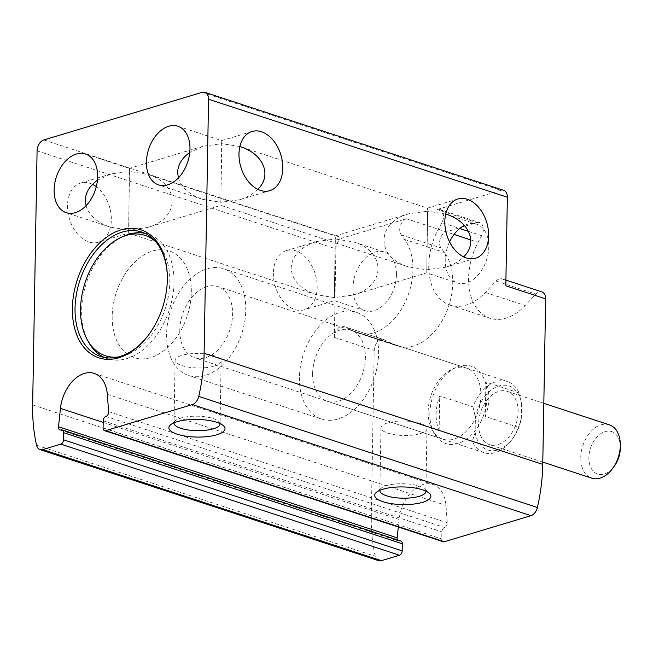 <?xml version="1.0" encoding="UTF-8"?>
<svg xmlns="http://www.w3.org/2000/svg" width="653" height="653" viewBox="0 0 653 653"><rect width="100%" height="100%" fill="white"/><g stroke="black" fill="none" stroke-linecap="round" stroke-linejoin="round"><path stroke-width="0.49" stroke-dasharray="3.27 2.45" d="M178.359 177.967C181.379 187.623 189.411 194.733 202.471 199.304L220.812 202.299L221.726 140.607L221.832 143.668L203.124 146.207L189.754 152.508M239.855 146.558L221.832 143.668L220.812 202.299L239.52 199.761C247.079 197.451 253.176 193.974 257.813 189.346M445.705 214.078L427.682 211.188L426.768 272.881L427.568 208.127L427.682 211.188L408.974 213.727C376.006 222.493 375.581 257.241 408.321 266.824L426.662 269.82L445.37 267.281C452.929 264.971 459.026 261.494 463.654 256.866M86.033 205.752C89.053 215.4 97.093 222.518 110.145 227.089L128.486 230.076L147.194 227.546L220.926 205.36L408.321 266.824M147.194 227.546C180.163 218.771 180.587 184.024 147.856 174.441L129.514 171.445L128.6 233.137L129.4 168.392L129.514 171.445L110.798 173.984L97.428 180.285M334.336 297.605L335.25 235.913L335.356 238.965L316.648 241.504C300.641 246.883 292.144 255.601 291.173 267.648C291.744 279.794 300.013 288.781 315.995 294.609L334.336 297.605L353.044 295.066C386.013 286.292 386.437 251.544 353.697 241.961L335.356 238.965L334.336 297.605M92.514 184.399A30.887 20.92 73.3 0 0 80.531 183.093A30.887 20.92 73.3 0 0 67.52 205.483A30.887 20.92 73.3 0 0 98.334 242.247L128.6 233.137L315.995 294.609M464.446 225.473A30.887 20.545 108.2 0 1 476.641 224.224A30.887 20.545 108.2 0 1 488.77 247.022A30.887 20.545 108.2 0 1 466.503 282.888A30.887 20.545 108.2 0 1 457.386 282.92A30.887 20.545 108.2 0 1 449.59 241.879M353.044 295.066L426.768 272.881L457.386 282.92M396.453 274.807A30.887 20.545 108.2 0 1 374.177 310.673A30.887 20.545 108.2 0 1 365.06 310.697A30.887 20.545 108.2 0 1 355.167 274.946A30.887 20.545 108.2 0 1 384.315 252.001A30.887 20.545 108.2 0 1 396.453 274.807M37.082 150.827L335.895 248.842A9.362 6.228 108.2 0 1 342.645 237.97L406.493 218.763L446.334 231.831L476.91 222.624A9.362 6.228 108.2 0 1 479.677 222.616A9.362 6.228 108.2 0 1 481.71 235.7L478.135 242.336A54.289 36.111 108.2 0 0 489.93 318.223A54.289 36.111 108.2 0 0 525.2 305.506L535.893 294.128A9.362 6.228 108.2 0 1 541.974 291.94M202.103 92.334L500.916 190.35L437.069 209.556A9.362 6.228 108.2 0 1 439.836 209.548A9.362 6.228 108.2 0 1 441.869 222.632L459.753 228.501M500.916 190.35A9.362 6.228 108.2 0 1 503.675 190.341M429.862 413.529A40.682 27.059 -71.8 0 0 434.416 433.714A40.682 27.059 -71.8 0 0 469.923 436.351A40.682 27.059 -71.8 0 0 486.33 386.323A40.682 27.059 -71.8 0 0 456.169 367.419A40.682 27.059 -71.8 0 0 429.862 413.529M443.216 541.737A3.747 2.49 108.2 0 1 441.746 538.978L441.869 531.869A3.747 2.49 108.2 0 1 444.579 527.518A3.747 2.49 108.2 0 0 447.281 522.743L445.958 505.381A33.499 22.284 108.2 0 0 432.906 484.493A33.499 22.284 108.2 0 0 399.105 519.478L398.306 527.012M61.064 429.935L399.718 541.019A3.747 2.49 108.2 0 1 398.608 541.027A3.747 2.49 108.2 0 1 397.44 539.9M399.718 541.019A3.747 2.49 108.2 0 1 400.836 541.01M378.65 560.674A9.362 6.228 108.2 0 1 375.214 556.283A149.757 99.623 108.2 0 1 371.304 515.984L374.193 350.441A9.362 6.228 108.2 0 1 383.703 339.56A9.362 6.228 108.2 0 1 384.217 339.764L394.624 344.8A54.289 36.111 108.2 0 0 397.612 346A54.289 36.111 108.2 0 0 444.35 316.615A54.289 36.111 108.2 0 0 444.407 252.482L441.028 247.944A9.362 6.228 108.2 0 1 440.261 238.753A9.362 6.228 108.2 0 1 446.334 231.831M98.334 242.247A30.887 20.92 73.3 0 0 111.32 217.686A30.887 20.92 73.3 0 0 96.285 186.701M273.37 273.003A30.887 20.92 73.3 0 0 304.176 309.767A30.887 20.92 73.3 0 0 315.309 274.162A30.887 20.92 73.3 0 0 286.381 250.613A30.887 20.92 73.3 0 0 273.37 273.003M335.895 248.842L334.352 337.372A9.362 6.228 108.2 0 1 343.862 326.492A9.362 6.228 108.2 0 1 344.376 326.696L384.217 339.764M406.493 218.763A9.362 6.228 108.2 0 0 400.42 225.685A9.362 6.228 108.2 0 0 401.187 234.876L404.566 239.414A54.289 36.111 108.2 0 1 404.509 303.547A54.289 36.111 108.2 0 1 357.771 332.932A54.289 36.111 108.2 0 1 354.783 331.732L344.376 326.696M441.869 222.632L438.294 229.268A54.289 36.111 108.2 0 0 450.088 305.155A54.289 36.111 108.2 0 0 485.359 292.438L496.051 281.059A9.362 6.228 108.2 0 1 502.133 278.872A9.362 6.228 108.2 0 1 505.806 285.777M420.303 433.6A23.018 7.232 -179 0 0 426.989 428.646A23.018 7.232 -179 0 0 404.101 421.014A23.018 7.232 -179 0 0 380.968 427.846A23.018 7.232 -179 0 0 395.147 434.792A23.018 7.232 -179 0 0 420.303 433.6M425.887 491.105A23.018 7.232 -179 0 0 424.638 488.942A23.018 7.232 -179 0 0 403.007 483.726A23.018 7.232 -179 0 0 381.213 488.183A23.018 7.232 -179 0 0 379.891 490.305M214.453 366.08A23.018 7.232 -179 0 0 221.138 361.125A23.018 7.232 -179 0 0 198.259 353.493A23.018 7.232 -179 0 0 175.118 360.325A23.018 7.232 -179 0 0 189.305 367.272A23.018 7.232 -179 0 0 214.453 366.08M220.037 423.585A23.018 7.232 -179 0 0 218.788 421.422A23.018 7.232 -179 0 0 197.157 416.206A23.018 7.232 -179 0 0 175.363 420.663A23.018 7.232 -179 0 0 174.041 422.777M118.315 356.938A63.357 42.143 -71.8 0 0 165.225 308.706A63.357 42.143 -71.8 0 0 156.002 242.051M124.046 236.059A65.52 43.588 -71.8 0 0 81.674 310.33A65.52 43.588 -71.8 0 0 89.02 342.833M104.162 357.403A65.52 43.588 -71.8 0 0 107.418 358.693A65.52 43.588 -71.8 0 0 169.249 310.02A65.52 43.588 -71.8 0 0 148.255 234.182A65.52 43.588 -71.8 0 0 144.868 233.292M148.558 334.989A65.52 43.588 -71.8 0 0 148.819 334.63A65.52 43.588 -71.8 0 0 167.364 278.096A65.52 43.588 -71.8 0 0 167.364 277.647M428.156 411.537A37.441 24.904 -71.8 0 0 432.359 430.115A37.441 24.904 -71.8 0 0 442.865 439.175A37.441 24.904 -71.8 0 0 478.2 411.357A37.441 24.904 -71.8 0 0 466.201 368.023A37.441 24.904 -71.8 0 0 452.366 369.1A37.441 24.904 -71.8 0 0 428.156 411.537M312.616 373.638A37.441 24.904 -71.8 0 0 327.324 401.277A37.441 24.904 -71.8 0 0 362.66 373.459A37.441 24.904 -71.8 0 0 350.661 330.124A37.441 24.904 -71.8 0 0 312.616 373.638M299.425 377.605A56.158 37.36 -71.8 0 0 321.496 419.063A56.158 37.36 -71.8 0 0 374.496 377.344A56.158 37.36 -71.8 0 0 356.497 312.338A56.158 37.36 -71.8 0 0 299.425 377.605M112.177 316.183A56.158 37.36 -71.8 0 0 134.24 357.64A56.158 37.36 -71.8 0 0 187.24 315.921A56.158 37.36 -71.8 0 0 169.241 250.915A56.158 37.36 -71.8 0 0 112.177 316.183A56.158 37.36 -71.8 0 0 134.24 357.64A56.158 37.36 -71.8 0 0 187.24 315.921A56.158 37.36 -71.8 0 0 169.241 250.915A56.158 37.36 -71.8 0 0 112.177 316.183M475.147 432.408A33.695 22.414 -71.8 0 0 512.572 438.734A33.695 22.414 -71.8 0 0 521.314 418.516L521.576 403.546A33.695 22.414 -71.8 0 0 498.916 385.988A33.695 22.414 -71.8 0 0 475.408 417.43L475.147 432.408L472.323 441.248A37.441 24.904 -71.8 0 0 484.036 452.676A37.441 24.904 -71.8 0 0 511.495 440.171A37.441 24.904 -71.8 0 0 518.49 427.364L521.314 418.516M478.576 423.928A28.079 18.676 -71.8 0 0 489.611 444.652A28.079 18.676 -71.8 0 0 516.107 423.797A28.079 18.676 -71.8 0 0 507.112 391.294A28.079 18.676 -71.8 0 0 478.576 423.928M521.576 403.546L519.086 392.951A37.441 24.904 -71.8 0 0 507.373 381.532A37.441 24.904 -71.8 0 0 472.927 406.843L475.408 417.43M179.812 330.075A37.441 24.904 -71.8 0 0 194.521 357.713A37.441 24.904 -71.8 0 0 229.856 329.904A37.441 24.904 -71.8 0 0 217.857 286.561A37.441 24.904 -71.8 0 0 179.812 330.075M472.323 441.248L439.126 430.36A37.441 24.904 108.2 0 1 436.122 414.149A37.441 24.904 108.2 0 1 439.722 395.955L472.927 406.843M518.49 427.364L485.285 416.467A37.441 24.904 108.2 0 0 485.889 382.062L485.285 416.467M519.086 392.951L485.889 382.062M620.35 447.313A22.341 14.864 -71.8 0 0 604.686 431.706A22.341 14.864 -71.8 0 0 588.867 457.557A22.341 14.864 -71.8 0 0 597.381 473.964A22.341 14.864 -71.8 0 0 614.024 466.593M609.29 424.809A28.079 18.676 -71.8 0 0 580.754 457.443A28.079 18.676 -71.8 0 0 591.781 478.167M166.621 334.042A56.158 37.36 -71.8 0 0 188.684 375.499A56.158 37.36 -71.8 0 0 241.692 333.781A56.158 37.36 -71.8 0 0 223.693 268.775A56.158 37.36 -71.8 0 0 166.621 334.042M439.126 430.36L439.722 395.955M43.833 139.954L342.645 237.97M437.069 209.556L476.91 222.624M334.352 337.372L374.193 350.441M32.65 404.901L371.304 515.984M103.092 427.895L441.746 538.978M103.223 420.785L441.869 531.869M105.933 416.434L444.579 527.518M108.627 411.659L447.281 522.743M107.304 394.298L445.958 505.381M103.19 422.409L399.105 519.478M36.56 445.199L375.214 556.283M354.783 331.732L394.624 344.8M404.566 239.414L444.407 252.482M401.187 234.876L441.028 247.944M496.051 281.059L535.893 294.128M485.359 292.438L525.2 305.506M438.294 229.268L454.064 234.443M470.829 239.945L478.135 242.336M468.544 231.382L481.71 235.7M251.993 131.498L221.718 140.607L177.828 126.209M202.471 199.304L158.573 184.905M457.835 199.018L427.568 208.127L240.173 146.664M203.124 146.207L129.4 168.392L85.502 153.994M110.145 227.089L66.247 212.69M408.974 213.727L335.242 235.913L147.856 174.441M476.641 224.224L446.023 214.184M384.315 252.001L353.697 241.961M365.06 310.697L334.442 300.658L304.176 309.767M94.252 373.41L432.906 484.493M59.954 429.943L398.608 541.027M343.862 326.492L383.703 339.56M357.771 332.932L397.612 346M502.133 278.872L505.912 280.104M450.088 305.155L489.93 318.223M439.836 209.548L479.677 222.616M286.381 250.613L316.648 241.504M445.37 267.281L475.637 258.172M239.52 199.761L269.787 190.652M80.531 183.093L110.798 173.984M380.968 427.846L379.866 490.558M426.989 428.646L425.895 491.358M381.213 488.183L376.357 492.378M424.638 488.942L429.339 493.301M175.118 360.325L174.024 423.038M221.138 361.125L220.045 423.838M175.363 420.663L170.506 424.858M218.788 421.422L223.489 425.78M148.255 234.182L141.619 232.003M107.418 358.693L100.774 356.514M167.364 278.096L167.356 277.199M148.819 334.63L148.28 335.348M432.359 430.115L434.416 433.714M452.366 369.1L456.169 367.419M466.201 368.023L350.661 330.124M442.865 439.175L327.324 401.277M356.497 312.338L223.693 268.775M321.496 419.063L188.684 375.499M512.572 438.734L511.495 440.171M507.373 381.532L217.857 286.561M484.036 452.676L194.521 357.713M543.827 403.334L507.112 391.294M542.798 462.104L489.611 444.652"/><path stroke-width="0.98" d="M146.435 162.107A30.887 20.545 -71.8 0 0 158.573 184.905A30.887 20.545 -71.8 0 0 187.721 161.96A30.887 20.545 -71.8 0 0 177.828 126.209A30.887 20.545 -71.8 0 0 146.435 162.107M189.754 152.508C181.983 158.067 177.942 164.687 177.649 172.343L178.359 177.967M257.813 189.346C272.399 175.363 263.502 153.822 240.173 146.664L239.855 146.558M54.117 189.884A30.887 20.545 -71.8 0 0 66.247 212.69A30.887 20.545 -71.8 0 0 95.403 189.745A30.887 20.545 -71.8 0 0 85.502 153.994A30.887 20.545 -71.8 0 0 54.117 189.884M97.428 180.285C89.657 185.852 85.625 192.464 85.323 200.12L86.033 205.752M463.654 256.866C478.249 242.883 469.352 221.343 446.023 214.184L445.705 214.078M449.59 241.879A30.887 20.545 108.2 0 1 464.446 225.473M58.509 426.736A3.747 2.49 108.2 0 0 59.954 429.943A3.747 2.49 108.2 0 0 61.064 429.935A3.747 2.49 108.2 0 1 62.182 429.927A3.747 2.49 108.2 0 1 63.651 432.694L63.529 439.796A3.747 2.49 108.2 0 1 60.827 444.146L42.755 449.582A9.362 6.228 108.2 0 1 39.996 449.59A9.362 6.228 108.2 0 1 36.56 445.199A149.757 99.623 108.2 0 1 32.65 404.901L37.082 150.827A9.362 6.228 108.2 0 1 43.833 139.954L202.103 92.334A9.362 6.228 108.2 0 1 204.862 92.326A9.362 6.228 108.2 0 1 208.544 99.232L204.111 353.314A149.757 99.623 108.2 0 1 198.741 396.404A9.362 6.228 108.2 0 1 192.325 404.582L105.672 430.654A3.747 2.49 108.2 0 1 104.57 430.654A3.747 2.49 108.2 0 1 103.092 427.895L103.223 420.785A3.747 2.49 108.2 0 1 105.933 416.434A3.747 2.49 108.2 0 0 108.627 411.659L107.304 394.298A33.499 22.284 108.2 0 0 94.252 373.41A33.499 22.284 108.2 0 0 60.451 408.394L58.509 426.736L397.163 537.819L398.306 527.012M204.862 92.326L503.675 190.341A9.362 6.228 108.2 0 1 507.357 197.247L505.806 285.777L545.647 298.845L542.757 464.397A149.757 99.623 108.2 0 1 537.395 507.487A9.362 6.228 108.2 0 1 530.979 515.658L444.326 541.737A3.747 2.49 108.2 0 1 443.216 541.737L104.57 430.654M505.912 280.104L541.974 291.94A9.362 6.228 108.2 0 1 545.647 298.845M397.44 539.9A3.747 2.49 108.2 0 1 397.163 537.819M62.182 429.927L400.836 541.01A3.747 2.49 108.2 0 1 402.305 543.778L402.183 550.879A3.747 2.49 108.2 0 1 399.481 555.23L381.409 560.666A9.362 6.228 108.2 0 1 378.65 560.674L39.996 449.59M96.285 186.701A30.887 20.92 73.3 0 0 92.514 184.399M238.974 153.888A30.887 20.92 73.3 0 0 269.787 190.652A30.887 20.92 73.3 0 0 280.921 155.047A30.887 20.92 73.3 0 0 251.993 131.498A30.887 20.92 73.3 0 0 238.974 153.888M444.824 221.408A30.887 20.92 73.3 0 0 475.637 258.172A30.887 20.92 73.3 0 0 486.771 222.575A30.887 20.92 73.3 0 0 457.835 199.018A30.887 20.92 73.3 0 0 444.824 221.408M216.869 434.776A28.079 8.824 -179 0 0 223.489 425.78A28.079 8.824 -179 0 0 197.108 419.422A28.079 8.824 -179 0 0 170.506 424.858A28.079 8.824 -179 0 0 181.975 435.478A28.079 8.824 -179 0 0 216.869 434.776M422.72 502.296A28.079 8.824 -179 0 0 429.339 493.301A28.079 8.824 -179 0 0 402.95 486.942A28.079 8.824 -179 0 0 376.357 492.378A28.079 8.824 -179 0 0 387.825 502.998A28.079 8.824 -179 0 0 422.72 502.296M72.385 308.11A67.39 44.828 -71.8 0 0 98.089 357.591A67.39 44.828 -71.8 0 0 148.28 335.348A67.39 44.828 -71.8 0 0 167.356 277.199A67.39 44.828 -71.8 0 0 120.111 230.134A67.39 44.828 -71.8 0 0 72.385 308.11M379.891 490.305A23.018 7.232 -179 0 0 379.866 490.558A23.018 7.232 -179 0 0 394.053 497.504A23.018 7.232 -179 0 0 419.21 496.313A23.018 7.232 -179 0 0 425.895 491.358A23.018 7.232 -179 0 0 425.887 491.105M174.041 422.777A23.018 7.232 -179 0 0 174.024 423.038A23.018 7.232 -179 0 0 188.203 429.984A23.018 7.232 -179 0 0 213.36 428.792A23.018 7.232 -179 0 0 220.045 423.838A23.018 7.232 -179 0 0 220.037 423.585M156.002 242.051A63.357 42.143 -71.8 0 0 121.515 237.186A63.357 42.143 -71.8 0 0 80.539 309A63.357 42.143 -71.8 0 0 87.649 340.433A63.357 42.143 -71.8 0 0 118.315 356.938M87.649 340.433L89.02 342.833A65.52 43.588 -71.8 0 0 104.162 357.403M144.868 233.292A65.52 43.588 -71.8 0 0 124.046 236.059L121.515 237.186M167.364 277.647A65.52 43.588 -71.8 0 0 141.619 232.003A65.52 43.588 -71.8 0 0 75.038 308.151A65.52 43.588 -71.8 0 0 100.774 356.514A65.52 43.588 -71.8 0 0 148.558 334.989M542.798 462.104L591.781 478.167A28.079 18.676 -71.8 0 0 612.375 468.789L614.024 466.593A22.341 14.864 -71.8 0 0 620.35 447.313L620.326 444.562A28.079 18.676 -71.8 0 0 609.29 424.809L543.827 403.334M612.375 468.789A28.079 18.676 -71.8 0 0 620.326 444.562M208.544 99.232L507.357 197.247M204.111 353.314L542.757 464.397M198.741 396.404L537.395 507.487M192.325 404.582L530.979 515.658M105.672 430.654L444.326 541.737M60.451 408.394L103.19 422.409M63.651 432.694L402.305 543.778M63.529 439.796L402.183 550.879M60.827 444.146L399.481 555.23M42.755 449.582L381.409 560.666M454.064 234.443L470.829 239.945M459.753 228.501L468.544 231.382"/></g></svg>
